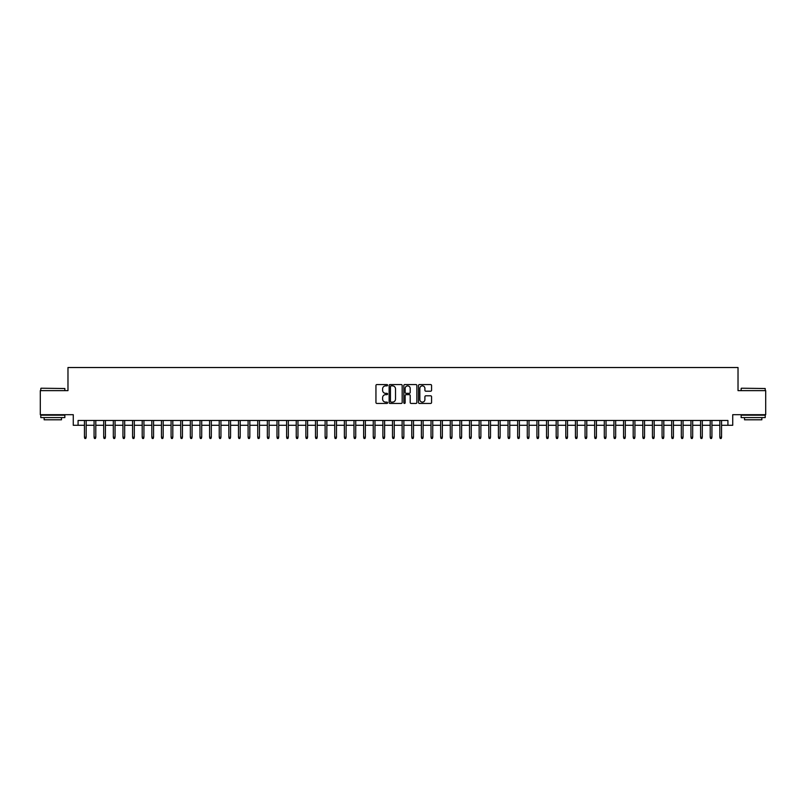 <?xml version="1.0" encoding="UTF-8"?>
<svg xmlns="http://www.w3.org/2000/svg" width="806" height="806" viewBox="0 0 806 806"><rect width="100%" height="100%" fill="white"/><g stroke="black" fill="none" stroke-linecap="round" stroke-linejoin="round"><path stroke-width="1.21" d="M387.595 385.208A0.665 0.665 0 0 0 386.94 384.553L376.896 384.553A0.947 0.947 0 0 0 375.949 385.49L375.949 402.506A0.947 0.947 0 0 0 376.896 403.443L386.94 403.443A0.665 0.665 0 0 0 387.595 402.788A0.665 0.665 0 0 0 386.94 402.123L385.641 402.123A3.022 3.022 0 0 1 382.608 399.101L382.608 397.68A3.022 3.022 0 0 1 385.641 394.658L386.94 394.658A0.665 0.665 0 0 0 387.595 394.003A0.665 0.665 0 0 0 386.94 393.338L385.641 393.338A3.022 3.022 0 0 1 382.608 390.316L382.608 388.895A3.022 3.022 0 0 1 385.641 385.873L386.94 385.873A0.665 0.665 0 0 0 387.595 385.208M430.616 391.212A0.947 0.947 0 0 0 431.563 390.265L431.563 385.49A0.947 0.947 0 0 0 430.616 384.553L419.463 384.553A0.947 0.947 0 0 0 418.526 385.49L418.526 402.506A0.947 0.947 0 0 0 419.463 403.443L430.616 403.443A0.947 0.947 0 0 0 431.563 402.506L431.563 396.743A0.947 0.947 0 0 0 430.616 395.796L425.84 395.796A0.947 0.947 0 0 0 424.903 396.743L424.903 399.595A2.529 2.529 0 0 1 422.374 402.123A2.529 2.529 0 0 1 419.845 399.595L419.845 388.401A2.529 2.529 0 0 1 422.374 385.873A2.529 2.529 0 0 1 424.903 388.401L424.903 390.265A0.947 0.947 0 0 0 425.84 391.212L430.616 391.212M78.081 425.286L78.081 420.47L727.919 420.47L727.919 425.286L732.725 425.286L732.725 414.697L765.7 414.697L765.7 390.628L738.024 390.628L738.024 367.526L67.976 367.526L67.976 390.628L40.3 390.628L40.3 414.697L73.275 414.697L73.275 425.286L84.439 425.286M402.174 385.49A0.947 0.947 0 0 0 401.227 384.553L390.074 384.553A0.947 0.947 0 0 0 389.137 385.49L389.137 402.506A0.947 0.947 0 0 0 390.074 403.443L401.227 403.443A0.947 0.947 0 0 0 402.174 402.506L402.174 385.49M404.773 384.553L415.926 384.553A0.947 0.947 0 0 1 416.863 385.49L416.863 402.506A0.947 0.947 0 0 1 415.926 403.443L411.151 403.443A0.947 0.947 0 0 1 410.204 402.506L410.204 395.605A0.947 0.947 0 0 0 409.257 394.658L406.093 394.658A0.947 0.947 0 0 0 405.146 395.605L405.146 402.788A0.665 0.665 0 0 1 404.491 403.443A0.665 0.665 0 0 1 403.826 402.788L403.826 385.49A0.947 0.947 0 0 1 404.773 384.553M86.171 425.286L94.07 425.286M95.803 425.286L103.692 425.286M105.425 425.286L113.324 425.286M115.057 425.286L122.945 425.286M124.678 425.286L132.577 425.286M134.31 425.286L142.199 425.286M143.931 425.286L151.83 425.286M153.563 425.286L161.452 425.286M163.185 425.286L171.084 425.286M172.816 425.286L180.715 425.286M182.448 425.286L190.337 425.286M192.07 425.286L199.969 425.286M201.702 425.286L209.59 425.286M211.323 425.286L219.222 425.286M220.955 425.286L228.844 425.286M230.576 425.286L238.475 425.286M240.208 425.286L248.097 425.286M249.83 425.286L257.729 425.286M259.461 425.286L267.35 425.286M269.083 425.286L276.982 425.286M278.715 425.286L286.614 425.286M288.346 425.286L296.235 425.286M297.968 425.286L305.867 425.286M307.6 425.286L315.489 425.286M317.221 425.286L325.12 425.286M326.853 425.286L334.742 425.286M336.475 425.286L344.374 425.286M346.106 425.286L353.995 425.286M355.728 425.286L363.627 425.286M365.36 425.286L373.249 425.286M374.981 425.286L382.88 425.286M384.613 425.286L392.502 425.286M394.235 425.286L402.134 425.286M403.866 425.286L411.765 425.286M413.498 425.286L421.387 425.286M423.12 425.286L431.019 425.286M432.751 425.286L440.64 425.286M442.373 425.286L450.272 425.286M452.005 425.286L459.894 425.286M461.626 425.286L469.525 425.286M471.258 425.286L479.147 425.286M480.88 425.286L488.779 425.286M490.511 425.286L498.4 425.286M500.133 425.286L508.032 425.286M509.765 425.286L517.654 425.286M519.386 425.286L527.285 425.286M529.018 425.286L536.917 425.286M538.65 425.286L546.539 425.286M548.271 425.286L556.17 425.286M557.903 425.286L565.792 425.286M567.525 425.286L575.424 425.286M577.156 425.286L585.045 425.286M586.778 425.286L594.677 425.286M596.41 425.286L604.298 425.286M606.031 425.286L613.93 425.286M615.663 425.286L623.552 425.286M625.285 425.286L633.184 425.286M634.916 425.286L642.815 425.286M644.548 425.286L652.437 425.286M654.17 425.286L662.069 425.286M663.801 425.286L671.69 425.286M673.423 425.286L681.322 425.286M683.055 425.286L690.943 425.286M692.676 425.286L700.575 425.286M702.308 425.286L710.197 425.286M711.93 425.286L719.829 425.286M721.561 425.286L727.919 425.286M391.122 385.873A0.665 0.665 0 0 0 390.457 386.537L390.457 401.469A0.665 0.665 0 0 0 391.122 402.123L392.492 402.123A3.022 3.022 0 0 0 395.514 399.101L395.514 388.895A3.022 3.022 0 0 0 392.492 385.873L391.122 385.873M410.204 388.452A2.529 2.529 0 0 0 407.675 385.923A2.529 2.529 0 0 0 405.146 388.452L405.146 392.391A0.947 0.947 0 0 0 406.093 393.338L409.257 393.338A0.947 0.947 0 0 0 410.204 392.391L410.204 388.452M84.439 437.225L84.821 438.474L85.789 438.474L86.171 437.225L84.439 437.225L84.439 420.47M86.171 437.225L86.171 420.47M41.066 388.22L64.853 388.512L41.066 388.22M52.813 417.589L40.784 417.589L40.784 415.181L64.853 415.181L64.853 417.589L52.813 417.589M61.478 417.589L61.478 419.795L44.149 419.795L44.149 417.589M741.439 388.22L765.216 388.512L741.439 388.22M753.187 417.589L741.147 417.589L741.147 415.181L765.216 415.181L765.216 417.589L753.187 417.589M761.851 417.589L761.851 419.795L744.522 419.795L744.522 417.589M94.07 437.225L94.453 438.474L95.41 438.474L95.803 437.225L94.07 437.225L94.07 420.47M95.803 437.225L95.803 420.47M103.692 437.225L104.075 438.474L105.042 438.474L105.425 437.225L103.692 437.225L103.692 420.47M105.425 437.225L105.425 420.47M113.324 437.225L113.706 438.474L114.674 438.474L115.057 437.225L113.324 437.225L113.324 420.47M115.057 437.225L115.057 420.47M122.945 437.225L123.338 438.474L124.295 438.474L124.678 437.225L122.945 437.225L122.945 420.47M124.678 437.225L124.678 420.47M132.577 437.225L132.96 438.474L133.927 438.474L134.31 437.225L132.577 437.225L132.577 420.47M134.31 437.225L134.31 420.47M142.199 437.225L142.591 438.474L143.549 438.474L143.931 437.225L142.199 437.225L142.199 420.47M143.931 437.225L143.931 420.47M151.83 437.225L152.213 438.474L153.18 438.474L153.563 437.225L151.83 437.225L151.83 420.47M153.563 437.225L153.563 420.47M161.452 437.225L161.845 438.474L162.802 438.474L163.185 437.225L161.452 437.225L161.452 420.47M163.185 437.225L163.185 420.47M171.084 437.225L171.466 438.474L172.434 438.474L172.816 437.225L171.084 437.225L171.084 420.47M172.816 437.225L172.816 420.47M180.715 437.225L181.098 438.474L182.055 438.474L182.448 437.225L180.715 437.225L180.715 420.47M182.448 437.225L182.448 420.47M190.337 437.225L190.72 438.474L191.687 438.474L192.07 437.225L190.337 437.225L190.337 420.47M192.07 437.225L192.07 420.47M199.969 437.225L200.351 438.474L201.309 438.474L201.702 437.225L199.969 437.225L199.969 420.47M201.702 437.225L201.702 420.47M209.59 437.225L209.973 438.474L210.94 438.474L211.323 437.225L209.59 437.225L209.59 420.47M211.323 437.225L211.323 420.47M219.222 437.225L219.605 438.474L220.572 438.474L220.955 437.225L219.222 437.225L219.222 420.47M220.955 437.225L220.955 420.47M228.844 437.225L229.226 438.474L230.194 438.474L230.576 437.225L228.844 437.225L228.844 420.47M230.576 437.225L230.576 420.47M238.475 437.225L238.858 438.474L239.825 438.474L240.208 437.225L238.475 437.225L238.475 420.47M240.208 437.225L240.208 420.47M248.097 437.225L248.49 438.474L249.447 438.474L249.83 437.225L248.097 437.225L248.097 420.47M249.83 437.225L249.83 420.47M257.729 437.225L258.111 438.474L259.079 438.474L259.461 437.225L257.729 437.225L257.729 420.47M259.461 437.225L259.461 420.47M267.35 437.225L267.743 438.474L268.7 438.474L269.083 437.225L267.35 437.225L267.35 420.47M269.083 437.225L269.083 420.47M276.982 437.225L277.365 438.474L278.332 438.474L278.715 437.225L276.982 437.225L276.982 420.47M278.715 437.225L278.715 420.47M286.614 437.225L286.996 438.474L287.954 438.474L288.346 437.225L286.614 437.225L286.614 420.47M288.346 437.225L288.346 420.47M296.235 437.225L296.618 438.474L297.585 438.474L297.968 437.225L296.235 437.225L296.235 420.47M297.968 437.225L297.968 420.47M305.867 437.225L306.25 438.474L307.207 438.474L307.6 437.225L305.867 437.225L305.867 420.47M307.6 437.225L307.6 420.47M315.489 437.225L315.871 438.474L316.839 438.474L317.221 437.225L315.489 437.225L315.489 420.47M317.221 437.225L317.221 420.47M325.12 437.225L325.503 438.474L326.46 438.474L326.853 437.225L325.12 437.225L325.12 420.47M326.853 437.225L326.853 420.47M334.742 437.225L335.125 438.474L336.092 438.474L336.475 437.225L334.742 437.225L334.742 420.47M336.475 437.225L336.475 420.47M344.374 437.225L344.756 438.474L345.724 438.474L346.106 437.225L344.374 437.225L344.374 420.47M346.106 437.225L346.106 420.47M353.995 437.225L354.388 438.474L355.345 438.474L355.728 437.225L353.995 437.225L353.995 420.47M355.728 437.225L355.728 420.47M363.627 437.225L364.01 438.474L364.977 438.474L365.36 437.225L363.627 437.225L363.627 420.47M365.36 437.225L365.36 420.47M373.249 437.225L373.641 438.474L374.599 438.474L374.981 437.225L373.249 437.225L373.249 420.47M374.981 437.225L374.981 420.47M382.88 437.225L383.263 438.474L384.23 438.474L384.613 437.225L382.88 437.225L382.88 420.47M384.613 437.225L384.613 420.47M392.502 437.225L392.895 438.474L393.852 438.474L394.235 437.225L392.502 437.225L392.502 420.47M394.235 437.225L394.235 420.47M402.134 437.225L402.516 438.474L403.484 438.474L403.866 437.225L402.134 437.225L402.134 420.47M403.866 437.225L403.866 420.47M411.765 437.225L412.148 438.474L413.105 438.474L413.498 437.225L411.765 437.225L411.765 420.47M413.498 437.225L413.498 420.47M421.387 437.225L421.77 438.474L422.737 438.474L423.12 437.225L421.387 437.225L421.387 420.47M423.12 437.225L423.12 420.47M431.019 437.225L431.401 438.474L432.359 438.474L432.751 437.225L431.019 437.225L431.019 420.47M432.751 437.225L432.751 420.47M440.64 437.225L441.023 438.474L441.99 438.474L442.373 437.225L440.64 437.225L440.64 420.47M442.373 437.225L442.373 420.47M450.272 437.225L450.655 438.474L451.612 438.474L452.005 437.225L450.272 437.225L450.272 420.47M452.005 437.225L452.005 420.47M459.894 437.225L460.276 438.474L461.244 438.474L461.626 437.225L459.894 437.225L459.894 420.47M461.626 437.225L461.626 420.47M469.525 437.225L469.908 438.474L470.875 438.474L471.258 437.225L469.525 437.225L469.525 420.47M471.258 437.225L471.258 420.47M479.147 437.225L479.54 438.474L480.497 438.474L480.88 437.225L479.147 437.225L479.147 420.47M480.88 437.225L480.88 420.47M488.779 437.225L489.161 438.474L490.129 438.474L490.511 437.225L488.779 437.225L488.779 420.47M490.511 437.225L490.511 420.47M498.4 437.225L498.793 438.474L499.75 438.474L500.133 437.225L498.4 437.225L498.4 420.47M500.133 437.225L500.133 420.47M508.032 437.225L508.415 438.474L509.382 438.474L509.765 437.225L508.032 437.225L508.032 420.47M509.765 437.225L509.765 420.47M517.654 437.225L518.046 438.474L519.004 438.474L519.386 437.225L517.654 437.225L517.654 420.47M519.386 437.225L519.386 420.47M527.285 437.225L527.668 438.474L528.635 438.474L529.018 437.225L527.285 437.225L527.285 420.47M529.018 437.225L529.018 420.47M536.917 437.225L537.3 438.474L538.257 438.474L538.65 437.225L536.917 437.225L536.917 420.47M538.65 437.225L538.65 420.47M546.539 437.225L546.921 438.474L547.889 438.474L548.271 437.225L546.539 437.225L546.539 420.47M548.271 437.225L548.271 420.47M556.17 437.225L556.553 438.474L557.51 438.474L557.903 437.225L556.17 437.225L556.17 420.47M557.903 437.225L557.903 420.47M565.792 437.225L566.175 438.474L567.142 438.474L567.525 437.225L565.792 437.225L565.792 420.47M567.525 437.225L567.525 420.47M575.424 437.225L575.806 438.474L576.774 438.474L577.156 437.225L575.424 437.225L575.424 420.47M577.156 437.225L577.156 420.47M585.045 437.225L585.428 438.474L586.395 438.474L586.778 437.225L585.045 437.225L585.045 420.47M586.778 437.225L586.778 420.47M594.677 437.225L595.06 438.474L596.027 438.474L596.41 437.225L594.677 437.225L594.677 420.47M596.41 437.225L596.41 420.47M604.298 437.225L604.691 438.474L605.649 438.474L606.031 437.225L604.298 437.225L604.298 420.47M606.031 437.225L606.031 420.47M613.93 437.225L614.313 438.474L615.28 438.474L615.663 437.225L613.93 437.225L613.93 420.47M615.663 437.225L615.663 420.47M623.552 437.225L623.945 438.474L624.902 438.474L625.285 437.225L623.552 437.225L623.552 420.47M625.285 437.225L625.285 420.47M633.184 437.225L633.566 438.474L634.534 438.474L634.916 437.225L633.184 437.225L633.184 420.47M634.916 437.225L634.916 420.47M642.815 437.225L643.198 438.474L644.155 438.474L644.548 437.225L642.815 437.225L642.815 420.47M644.548 437.225L644.548 420.47M652.437 437.225L652.82 438.474L653.787 438.474L654.17 437.225L652.437 437.225L652.437 420.47M654.17 437.225L654.17 420.47M662.069 437.225L662.451 438.474L663.409 438.474L663.801 437.225L662.069 437.225L662.069 420.47M663.801 437.225L663.801 420.47M671.69 437.225L672.073 438.474L673.04 438.474L673.423 437.225L671.69 437.225L671.69 420.47M673.423 437.225L673.423 420.47M681.322 437.225L681.705 438.474L682.662 438.474L683.055 437.225L681.322 437.225L681.322 420.47M683.055 437.225L683.055 420.47M690.943 437.225L691.326 438.474L692.294 438.474L692.676 437.225L690.943 437.225L690.943 420.47M692.676 437.225L692.676 420.47M700.575 437.225L700.958 438.474L701.925 438.474L702.308 437.225L700.575 437.225L700.575 420.47M702.308 437.225L702.308 420.47M710.197 437.225L710.59 438.474L711.547 438.474L711.93 437.225L710.197 437.225L710.197 420.47M711.93 437.225L711.93 420.47M719.829 437.225L720.211 438.474L721.179 438.474L721.561 437.225L719.829 437.225L719.829 420.47M721.561 437.225L721.561 420.47M40.784 390.628L40.784 388.512M64.853 390.628L64.853 388.512M741.147 390.628L741.147 388.512M765.216 390.628L765.216 388.512"/></g></svg>
